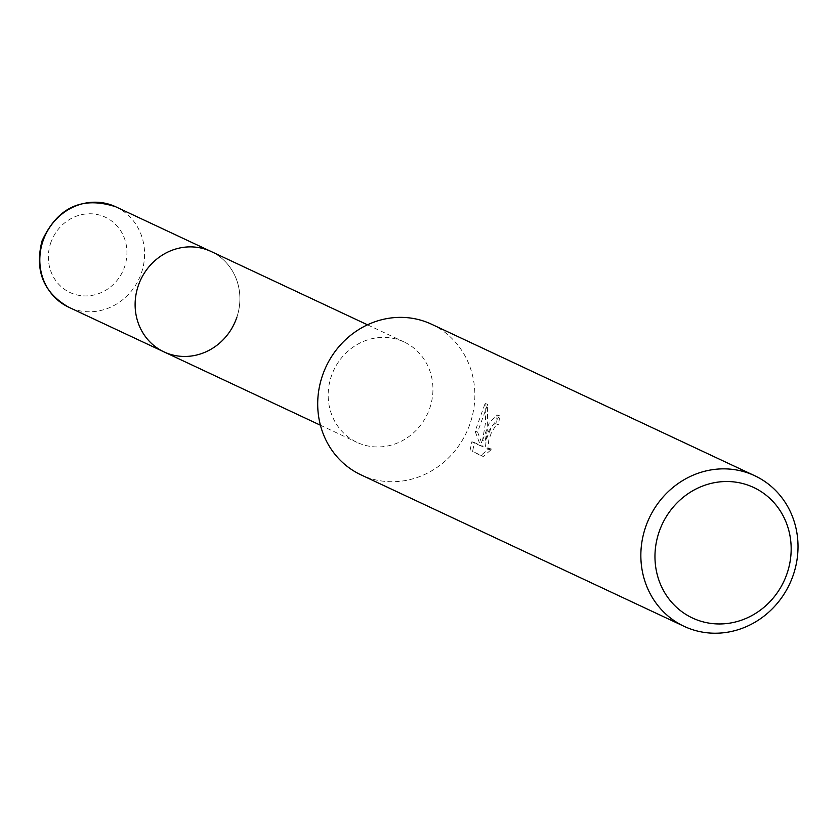 <?xml version="1.0" encoding="UTF-8"?>
<svg xmlns="http://www.w3.org/2000/svg" width="840" height="840" viewBox="0 0 840 840"><rect width="100%" height="100%" fill="white"/><g stroke="black" fill="none" stroke-linecap="round" stroke-linejoin="round"><path stroke-width="0.63" stroke-dasharray="4.2 3.15" d="M398.044 339.612A55.451 51.691 -64.9 0 1 404.093 341.975A55.451 51.691 -64.9 0 1 428.747 410.918A55.451 51.691 -64.9 0 1 363.08 444.728A55.451 51.691 -64.9 0 1 357.021 442.376A55.451 51.691 -64.9 0 1 332.367 373.422A55.451 51.691 -64.9 0 1 398.044 339.612M236.891 317.142A55.451 51.691 -64.9 0 0 211.04 251.465A55.451 51.691 -64.9 0 1 235.694 320.418A55.451 51.691 -64.9 0 1 170.016 354.228A55.451 51.691 -64.9 0 1 163.968 351.876M431.582 324.24A83.17 77.543 -64.9 0 1 470.358 422.762A83.17 77.543 -64.9 0 1 370.052 478.38A83.17 77.543 -64.9 0 1 360.98 474.852M482.507 440.538L489.594 422.111L497.175 415.076A80.398 74.96 -64.9 0 1 495.884 423.812L498.372 424.599A83.17 77.543 115.1 0 0 499.716 415.874L488.513 431.277L484.995 441.326L487.231 430.668L487.683 404.324L485.09 403.515L485.583 422.394L482.507 440.538L484.995 441.326M487.683 404.334L477.593 432.054L483.105 446.649L474.401 442.565L472.594 451.406L483.336 456.445L491.757 449.159L489.353 449.589L487.956 447.825L488.765 440.192L491.4 432.621L496.104 425.05L498.372 424.599M495.884 423.812L493.616 424.263L491.915 426.163L486.286 439.415L485.447 447.038L486.832 448.802L489.248 448.371L480.743 455.627L472.594 451.406M480.743 455.637L483.336 456.445M489.248 448.382L491.757 449.159M497.175 415.076L499.716 415.874M470.012 450.587L471.881 441.767L480.585 445.851L475.115 431.277L485.09 403.515M471.881 441.777L474.401 442.565M480.585 445.851L483.105 446.649M475.115 431.277L477.593 432.054M115.731 206.787A55.451 51.691 -64.9 0 1 141.582 272.465A55.451 51.691 -64.9 0 1 68.66 307.188M50.61 243.254A41.58 38.766 -64.9 0 1 100.769 215.439A41.58 38.766 -64.9 0 1 124.698 266.469A41.58 38.766 -64.9 0 1 74.54 294.273A41.58 38.766 -64.9 0 1 50.61 243.254M367.49 324.807L404.093 341.975M498.131 424.494L495.642 423.717M499.317 415.706L496.776 414.907M489.353 449.589L486.832 448.802M320.418 425.219L357.021 442.376"/><path stroke-width="1.26" d="M236.891 317.142A55.451 51.691 -64.9 0 1 163.968 351.876A55.451 51.691 -64.9 0 1 139.314 282.923A55.451 51.691 -64.9 0 1 204.992 249.113A55.451 51.691 -64.9 0 1 211.04 251.465L367.49 324.807M684.127 626.346L360.98 474.852A83.17 77.543 -64.9 0 1 322.203 376.331A83.17 77.543 -64.9 0 1 422.51 320.712A83.17 77.543 -64.9 0 1 431.582 324.24L754.74 475.734A83.17 77.543 -64.9 0 1 793.517 574.255A83.17 77.543 -64.9 0 1 684.127 626.346A83.17 77.543 -64.9 0 1 645.351 527.825A83.17 77.543 -64.9 0 1 754.74 475.734M787.269 572.859A72.083 67.2 -64.9 0 1 700.34 621.065A72.083 67.2 -64.9 0 1 658.865 532.623A72.083 67.2 -64.9 0 1 745.794 484.418A72.083 67.2 -64.9 0 1 787.269 572.859M163.968 351.876A55.451 51.691 -64.9 0 1 138.117 286.188A55.451 51.691 -64.9 0 1 211.04 251.465L115.731 206.787A55.451 51.691 -64.9 0 0 42.809 241.511A55.451 51.691 -64.9 0 0 68.66 307.188L320.418 425.219M68.66 307.188C43.407 292.656 34.524 270.596 42 241.007C57.519 207.302 82.1 195.888 115.731 206.787"/></g></svg>
